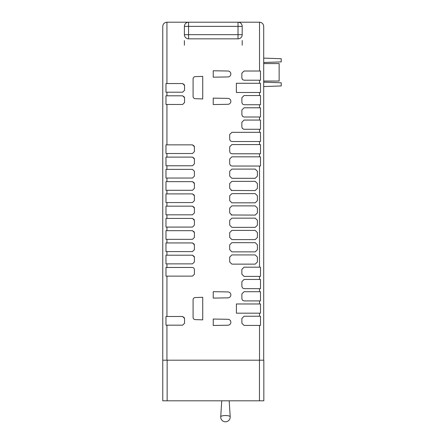 <?xml version="1.0" encoding="UTF-8"?>
<svg xmlns="http://www.w3.org/2000/svg" width="444" height="444" viewBox="0 0 444 444"><rect width="100%" height="100%" fill="white"/><g stroke="black" fill="none" stroke-linecap="round" stroke-linejoin="round"><path stroke-width="0.67" d="M221.734 400.81L220.724 416.755A4.734 1.227 0 0 1 225.458 415.551A4.734 1.227 0 0 1 230.192 416.744A4.734 1.227 0 0 1 230.192 416.755L229.182 400.81M166.938 83.544L182.628 83.544L184.554 85.47L184.554 90.287L182.628 92.213L165.978 92.213L165.978 83.544L166.938 83.544L166.938 22.2L188.561 22.2L166.938 22.2C164.424 22.466 163.031 23.854 162.765 26.374L162.765 400.81L167.144 400.81L167.144 360.195L259.451 360.195L259.451 400.81L263.83 400.81L263.83 360.195L259.451 360.195M259.451 400.81L167.144 400.81M263.703 26.579L263.703 360.195L162.765 360.195M260.489 144.583L260.489 153.785L231.879 153.785L230.336 153.147L229.692 151.598L229.692 146.77L231.879 144.583L260.489 144.583M230.336 165.407L231.879 166.045L260.489 166.045L260.489 156.843L231.879 156.843L229.692 159.03L229.692 163.858L230.336 165.407L229.692 163.858M244.039 276.396L241.852 274.203L244.039 276.396L260.489 276.396L260.489 267.194L244.039 267.194L241.852 269.38L244.039 267.194M242.529 288.012L244.078 288.656L260.489 288.656L260.489 279.454L244.078 279.454L241.886 281.64L241.886 286.469L242.529 288.012L241.886 286.469M242.529 300.277L241.886 298.729L242.529 300.277L244.078 300.915L260.489 300.915L260.489 291.714L244.078 291.714L241.886 293.9L244.078 291.714M260.489 303.974L236.413 303.974L236.413 313.175L260.489 313.175L260.489 303.974M241.886 318.426L241.886 323.249L244.078 325.435L260.489 325.435L260.489 316.233L244.078 316.233L241.886 318.426L244.078 316.233M263.703 26.374C263.436 23.854 262.049 22.466 259.529 22.2L238.023 22.2L259.529 22.2L259.529 71.018L260.489 71.018L260.489 80.22L244.034 80.22L242.485 79.581L241.847 78.033L241.847 73.205L244.034 71.018L259.529 71.018M260.489 83.278L236.369 83.278L236.369 92.48L260.489 92.48L260.489 83.278M244.078 104.74L242.529 104.101L244.078 104.74L260.489 104.74L260.489 95.538L244.078 95.538L241.886 97.724L244.078 95.538M244.078 117L242.529 116.361L244.078 117L260.489 117L260.489 107.798L244.078 107.798L241.886 109.99L241.886 114.813L242.529 116.361L241.886 114.813M242.491 128.621L244.039 129.265L260.489 129.265L260.489 120.063L244.039 120.063L241.852 122.25L241.852 127.073L242.491 128.621L241.852 127.073M230.336 140.881L229.692 139.338L230.336 140.881L231.879 141.525L260.489 141.525L260.489 132.323L231.879 132.323L229.692 134.51L231.879 132.323M263.703 58.12L281.235 58.73L281.235 61.894L263.703 62.51M263.703 82.173L281.235 82.784L281.235 85.947L263.703 86.558M165.978 169.375L192.485 169.375L194.405 171.29L194.405 176.118L192.485 178.038L165.978 178.038L165.978 169.375L192.485 169.375L194.405 171.29M166.938 181.635L192.485 181.635L194.405 183.555L194.405 188.378L192.485 190.298L165.978 190.298L165.978 181.635L166.938 181.635L166.938 178.038M166.938 193.895L192.485 193.895L194.405 195.815L194.405 200.638L192.485 202.558L165.978 202.558L165.978 193.895L166.938 193.895L166.938 190.298M166.938 206.155L192.485 206.155L194.405 208.075L194.405 212.904L192.485 214.824L165.978 214.824L165.978 206.155L166.938 206.155L166.938 202.558M166.938 218.415L192.485 218.415L194.405 220.335L194.405 225.164L192.485 227.084L165.978 227.084L165.978 218.415L166.938 218.415L166.938 214.824M166.938 230.675L192.485 230.675L194.405 232.595L194.405 237.423L192.485 239.344L165.978 239.344L165.978 230.675L166.938 230.675L166.938 227.084M166.938 242.94L192.485 242.94L194.405 244.855L194.405 249.683L192.485 251.604L165.978 251.604L165.978 242.94L166.938 242.94L166.938 239.344M166.938 255.2L192.485 255.2L194.405 257.12L194.405 261.943L192.485 263.864L165.978 263.864L165.978 255.2L166.938 255.2L166.938 251.604M166.938 267.46L192.485 267.46L193.845 268.021L194.405 269.38L194.405 274.203L192.485 276.124L165.978 276.124L165.978 267.46L166.938 267.46L166.938 263.864M166.938 316.505L182.628 316.505L184.554 318.426L184.554 323.249L182.628 325.169L165.978 325.169L165.978 316.505L166.938 316.505L166.938 276.124M241.886 298.729L241.886 293.9M241.852 274.203L241.852 269.38M229.692 139.338L229.692 134.51M241.886 102.553L242.529 104.101L241.886 102.553L241.886 97.724M166.938 95.804L182.628 95.804L184.554 97.73L184.554 102.553L182.628 104.473L165.978 104.473L165.978 95.804L166.938 95.804L166.938 92.213M166.938 104.473L166.938 144.849L192.485 144.849L194.405 146.77L194.405 151.598L192.485 153.519L165.978 153.519L165.978 144.849L192.485 144.849L194.311 146.176M165.978 157.109L192.485 157.109L194.405 159.03L194.405 163.858L192.485 165.779L165.978 165.779L165.978 157.109L192.485 157.109L194.311 158.436M227.95 319.297A2.958 2.958 0 0 1 230.858 322.261A2.958 2.958 0 0 1 227.95 325.219L213.237 325.474L213.237 319.042L227.95 319.297M227.95 291.93A2.958 2.958 0 0 1 230.858 294.894A2.958 2.958 0 0 1 227.95 297.852L213.237 298.107L213.237 291.675L227.95 291.93M227.95 71.018A2.958 2.958 0 0 1 230.858 73.976A2.958 2.958 0 0 1 227.95 76.934L213.237 77.195L213.237 70.763L227.95 71.018M227.95 98.385A2.958 2.958 0 0 1 230.858 101.343A2.958 2.958 0 0 1 227.95 104.301L213.237 104.562L213.237 98.13L227.95 98.385M202.725 76.379L202.725 98.945L195.205 98.679A2.187 2.187 0 0 1 193.09 96.492L193.09 78.827A2.187 2.187 0 0 1 195.205 76.64L202.725 76.379M231.879 264.136L229.692 261.943L229.692 257.12L231.879 254.928L255.222 254.928L257.415 257.12L257.415 261.943L255.222 264.136L231.879 264.136M231.879 251.87L229.692 249.683L229.692 244.855L231.879 242.668L255.222 242.668L257.415 244.86L257.415 249.683L255.222 251.87L231.879 251.87M231.879 239.61L229.692 237.423L229.692 232.595L231.879 230.408L255.222 230.408L257.415 232.601L257.415 237.418L255.222 239.61L231.879 239.61L229.692 237.423M231.879 227.35L229.692 225.164L229.692 220.335L231.879 218.148L255.222 218.148L257.415 220.341L257.415 225.158L255.222 227.35L231.879 227.35M231.879 215.09L229.692 212.904L229.692 208.075L231.879 205.888L255.222 205.888L257.415 208.075L257.415 212.898L255.222 215.09L231.207 214.979M231.879 202.83L229.692 200.638L229.692 195.815L231.879 193.628L255.222 193.628L257.415 195.815L257.415 200.638L255.222 202.83L231.879 202.83L229.692 200.638M195.205 319.597A2.187 2.187 0 0 1 193.09 317.41L193.09 299.744A2.187 2.187 0 0 1 195.205 297.552L202.725 297.291L202.725 319.858L195.205 319.597M231.879 190.565L229.692 188.378L229.692 183.555L231.879 181.363L255.222 181.363L257.415 183.555L257.415 188.378L255.222 190.565L231.207 190.459M231.879 178.305L229.692 176.118L229.692 171.29L231.879 169.103L255.222 169.103L257.415 171.295L257.415 176.118L255.222 178.305L231.879 178.305M162.765 230.675L162.765 232.595M229.692 146.77L231.879 144.583M231.879 153.785L230.336 153.147L229.692 151.598M244.039 129.265L243.684 129.232M242.485 79.581L241.847 78.033M244.078 300.915L243.734 300.888M188.561 22.2L238.023 22.2A4.174 4.174 0 0 1 242.196 26.374L238.023 26.374L238.023 22.2A4.174 4.174 0 0 1 242.196 26.374L242.196 34.671A4.174 4.174 0 0 1 238.023 38.839L238.023 34.671L188.561 34.671L188.561 26.374L238.023 26.374L238.023 34.671L242.196 34.671A4.174 4.174 0 0 1 238.023 38.839L188.561 38.839A4.174 4.174 0 0 1 184.393 34.671L188.561 34.671L188.561 38.839A4.174 4.174 0 0 1 184.393 34.671L184.393 26.374A4.174 4.174 0 0 1 188.561 22.2L188.561 26.374L184.393 26.374A4.174 4.174 0 0 1 188.561 22.2M242.196 40.543L242.196 45.188M184.393 45.188L184.393 40.615M166.938 144.849L165.978 144.849M182.628 104.473L184.554 102.553M184.454 97.136L182.628 95.804L165.978 95.804M182.628 92.213L184.554 90.287M184.454 84.871L182.628 83.544L165.978 83.544M182.628 325.169L184.554 323.249M184.454 317.832L182.628 316.505L165.978 316.505M194.405 269.38L193.845 268.021L192.485 267.46L165.978 267.46M194.311 256.521L192.485 255.2L165.978 255.2M194.311 244.261L192.485 242.94L165.978 242.94M194.311 232.001L192.485 230.675L165.978 230.675M194.311 219.741L192.485 218.415L165.978 218.415M194.311 207.481L192.485 206.155L165.978 206.155M194.311 195.221L192.485 193.895L165.978 193.895M194.311 182.956L192.485 181.635L165.978 181.635M255.222 264.136L257.415 261.943M255.222 251.87L257.415 249.683M255.222 239.61L257.415 237.418M255.222 227.35L257.415 225.158M255.222 215.09L257.415 212.898M255.222 202.83L257.415 200.638M255.222 190.565L257.415 188.378M255.222 178.305L257.415 176.118M263.703 81.047L279.137 81.047L279.137 63.586L263.703 63.586M263.703 81.102L279.137 81.047M259.529 153.785L259.529 156.843M259.529 166.045L259.529 267.194M259.529 276.396L259.529 279.454M259.529 288.656L259.529 291.714M259.529 300.915L259.529 303.974M259.529 313.175L259.529 316.233M259.529 325.435L259.529 360.195M259.529 80.22L259.529 83.278M259.529 92.48L259.529 95.538M259.529 104.74L259.529 107.798M259.529 117L259.529 120.063M259.529 129.265L259.529 132.323M259.529 141.525L259.529 144.583M166.938 325.169L166.938 360.195M166.938 157.109L166.938 153.519M166.938 169.375L166.938 165.779M220.724 416.744A4.745 4.745 0 0 0 225.458 421.8A4.745 4.745 0 0 0 230.192 416.744"/></g></svg>
